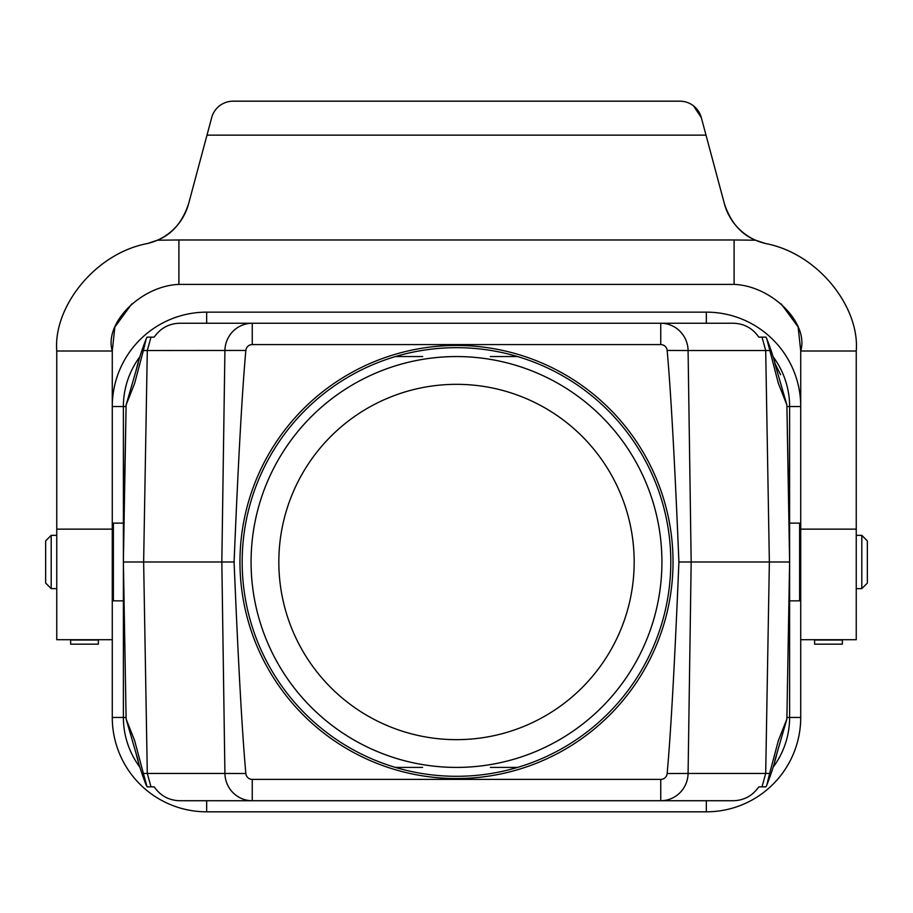 <?xml version="1.0" encoding="UTF-8"?>
<svg xmlns="http://www.w3.org/2000/svg" width="913" height="913" viewBox="0 0 913 913"><rect width="100%" height="100%" fill="white"/><g stroke="black" fill="none" stroke-linecap="round" stroke-linejoin="round"><path stroke-width="1.37" d="M772.991 356.595A83.277 83.277 0 0 1 789.619 406.536L786.903 406.536L789.619 542.836M769.625 350.524L765.699 350.524L762.013 337.137L765.927 337.137L766.749 338.666L778.344 383.289L786.88 404.973L789.619 561.894L786.88 719.01L774.829 760.689M789.619 562.088L786.903 717.447L789.619 717.447A83.277 83.277 0 0 1 772.991 767.377M138.171 363.294L126.12 404.973L123.381 561.894L126.097 717.447L123.381 717.447L123.381 561.986L126.12 719.01L134.656 740.694L143.375 773.448L147.301 773.448L150.987 786.846L147.073 786.846L143.375 773.448M123.381 542.836L126.097 406.536L123.381 406.536A83.277 83.277 0 0 1 140.009 356.595M123.381 561.894L123.381 406.536L112.276 406.536A94.381 94.381 0 0 1 206.658 312.143L206.658 323.236L209.271 323.248M245.471 323.248L667.529 323.248M693.766 323.248L704.014 323.248M219.234 323.248L208.986 323.248M150.987 337.137L147.301 350.524L143.375 350.524L146.251 338.666L147.073 337.137L154.183 337.137C160.391 328.246 168.825 323.613 179.484 323.248L252.25 323.248L252.25 344.578L660.75 344.578A6.425 6.425 0 0 1 667.152 350.444A1590.788 27.755 89.2 0 1 678.907 561.986A1590.788 27.755 90.8 0 1 667.152 773.528A6.425 6.425 0 0 1 660.75 779.394L252.25 779.394A6.425 6.425 0 0 1 245.848 773.528L224.918 773.448L221.825 561.986L123.381 561.986M789.619 561.986L769.362 561.986L765.699 350.524L688.082 350.524A27.755 27.333 -90 0 0 660.75 323.248L733.516 323.248C744.175 323.613 752.609 328.246 758.817 337.137L762.013 337.137M143.375 350.524L134.656 383.289L126.12 404.973L138.194 363.214M706.342 800.724L703.729 800.724M245.848 773.528A1590.788 27.755 89.2 0 1 234.093 561.986A1590.788 27.755 90.8 0 1 245.848 350.444L147.301 350.524L143.638 561.986L147.301 773.448L224.918 773.448A27.755 27.333 90 0 0 252.25 800.724L219.234 800.724M245.848 350.444A6.425 6.425 0 0 1 252.25 344.578M234.093 561.986L221.825 561.986L224.918 350.524A27.755 27.333 90 0 1 252.25 323.248M678.907 561.986L691.175 561.986L688.082 773.448L765.699 773.448L769.362 561.986L691.175 561.986L688.082 350.524L667.152 350.444M693.766 800.724L179.484 800.724C168.825 800.359 160.391 795.737 154.183 786.846L150.987 786.846M762.013 786.846L765.699 773.448L769.625 773.448L766.749 785.317L765.927 786.846L758.817 786.846C752.609 795.737 744.175 800.359 733.516 800.724L660.75 800.724A27.755 27.333 90 0 0 688.082 773.448L667.152 773.528M769.625 773.448L778.344 740.694L786.88 719.01M704.014 800.724L694.177 800.724M208.986 800.724L218.823 800.724M126.12 719.01L138.171 760.689M786.88 404.973L774.829 363.294M774.829 363.26L780.615 374.718M395.443 767.411L422.616 767.411M490.384 767.411L517.557 767.411M517.557 356.561L490.384 356.561M422.616 356.561L395.443 356.561M140.009 767.377A83.277 83.277 0 0 1 123.381 717.447L112.276 717.447A94.381 94.381 0 0 0 206.658 811.828L706.342 811.828A94.381 94.381 0 0 0 800.724 717.447L800.724 351.014L856.246 351.014L856.246 639.716L800.724 639.716M206.658 312.143L706.342 312.143A94.381 94.381 0 0 1 800.724 406.536L789.619 406.536L789.619 717.447L800.724 717.447M234.036 101.172L233.135 101.172A22.209 22.209 180 0 0 211.679 117.629L206.989 135.147L706.011 135.147L724.408 203.804A55.51 55.51 180 0 0 734.098 223.377C742.235 233.682 752.654 240.381 765.345 243.474C818.276 253.403 859.818 307.304 856.246 351.014C859.818 307.304 818.276 253.403 765.345 243.486L755.61 240.222L734.098 239.971L178.902 239.971L178.902 284.388C141.059 285.917 103.945 323.031 112.276 351.014L112.276 717.447M123.381 600.857L113.383 600.857L113.383 523.126L123.381 523.126M56.754 588.634L51.196 588.634L51.196 535.338L56.754 535.338M51.196 588.634L45.65 583.087L45.65 540.895L51.196 535.338M789.619 523.126L799.617 523.126L799.617 600.857L789.619 600.857M856.246 535.338L861.804 535.338L861.804 588.634L856.246 588.634M861.804 535.338L867.35 540.895L867.35 583.087L861.804 588.634M661.925 561.986A205.425 205.425 0 0 0 351.973 385.138A205.425 205.425 0 0 0 354.701 740.409A205.425 205.425 0 0 0 661.925 561.986M670.781 558.71A214.304 214.304 0 0 0 346.518 378.05A214.304 214.304 0 0 0 352.201 749.208A214.304 214.304 0 0 0 670.781 558.71M251.075 561.986A205.425 205.425 0 0 0 458.075 767.411A205.425 205.425 0 0 0 661.902 558.847A205.425 205.425 0 0 0 454.925 356.572A205.425 205.425 0 0 0 251.075 561.986M278.83 561.986A177.67 177.67 0 0 0 456.5 739.656A177.67 177.67 0 0 0 634.17 561.986A177.67 177.67 0 0 0 456.5 384.327A177.67 177.67 0 0 0 278.83 561.986M673.007 558.676A216.529 216.529 0 0 0 345.376 376.145A216.529 216.529 0 0 0 351.117 751.148A216.529 216.529 0 0 0 673.007 558.676M206.989 135.147L188.592 203.804C182.474 222.144 172.066 234.287 157.39 240.222L178.902 239.971M131.769 303.915L114.855 327.025L112.276 351.014L56.754 351.014C53.182 307.304 94.724 253.403 147.655 243.474C94.724 253.403 53.182 307.304 56.754 351.014L56.754 529.141L112.276 529.141M781.231 303.915L798.145 327.025L800.724 351.014C809.055 323.031 771.942 285.917 734.098 284.388L734.098 239.971M706.011 135.147L701.321 117.629A22.209 22.209 180 0 0 679.865 101.172L678.964 101.172M701.321 117.629L693.526 105.874M724.408 203.804L724.408 203.804C730.526 222.133 740.922 234.276 755.61 240.222M178.902 284.388L734.098 284.388M188.489 204.17A55.51 55.51 180 0 1 178.902 223.377C170.765 233.682 160.346 240.381 147.655 243.474L157.39 240.222M112.276 639.716L56.754 639.716L56.754 529.141M233.135 101.172L679.865 101.172M814.601 639.716L814.601 644.11M842.368 639.716L842.368 644.11M70.632 639.716L70.632 644.11M98.399 639.716L98.399 644.11M660.75 323.248L660.75 344.578M252.25 779.394L252.25 800.724M660.75 779.394L660.75 800.724M206.658 811.828L206.658 800.735M706.342 811.828L706.342 800.735M706.342 312.143L706.342 323.236M856.246 529.141L800.724 529.141M842.368 640.047L814.601 640.047M98.399 640.047L70.632 640.047M146.251 785.317C141.994 774.532 138.548 763.69 135.9 752.78M146.251 338.666C141.994 349.451 138.548 360.293 135.9 371.203M766.749 338.666C771.006 349.451 774.452 360.293 777.1 371.203M766.749 785.317C771.006 774.532 774.452 763.69 777.1 752.78M123.689 579.869L123.381 581.147M112.276 599.738L113.383 600.857M112.276 524.233L113.383 523.126M789.311 579.869L789.619 581.147M800.724 524.233L799.617 523.126M800.724 599.738L799.617 600.857M842.368 644.156L814.601 644.156M98.399 644.156L70.632 644.156"/></g></svg>
